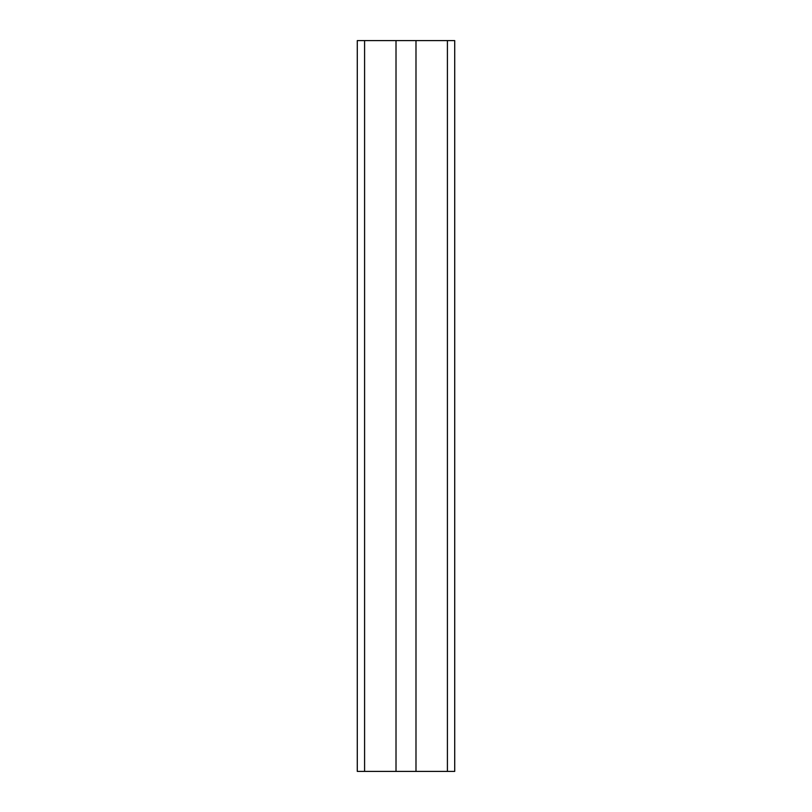 <?xml version="1.0" encoding="UTF-8"?>
<svg xmlns="http://www.w3.org/2000/svg" width="812" height="812" viewBox="0 0 812 812"><rect width="100%" height="100%" fill="white"/><g stroke="black" fill="none" stroke-linecap="round" stroke-linejoin="round"><path stroke-width="1.22" d="M447.412 40.6L447.412 771.4L454.72 771.4L454.72 40.6L396.012 40.6L396.012 771.4L357.28 771.4L357.28 40.6L364.588 40.6L364.588 771.4M415.988 40.6L415.988 771.4L396.012 771.4M447.412 771.4L415.988 771.4M396.012 40.6L364.588 40.6"/></g></svg>
